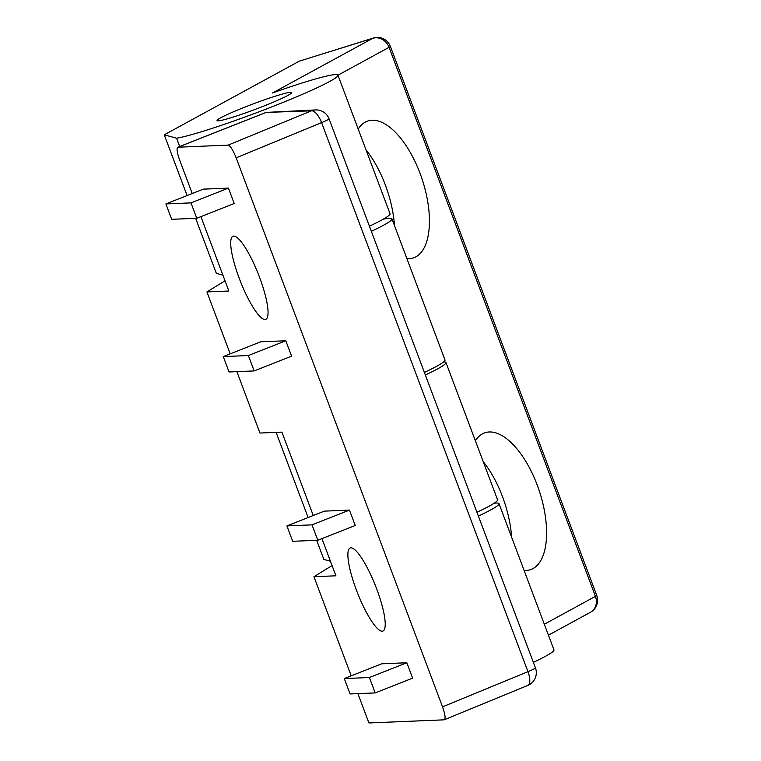 <?xml version="1.0" encoding="UTF-8"?>
<svg xmlns="http://www.w3.org/2000/svg" width="761" height="761" viewBox="0 0 761 761"><rect width="100%" height="100%" fill="white"/><g stroke="black" fill="none" stroke-linecap="round" stroke-linejoin="round"><path stroke-width="1.14" d="M259.577 277.365A44.661 9.665 -111.5 0 0 232.999 236.243A44.661 9.665 -111.5 0 0 239.192 278.212A44.661 9.665 -111.5 0 0 265.779 319.325A44.661 9.665 -111.5 0 0 259.577 277.365M356.357 589.937A44.661 9.665 68.5 0 1 350.165 547.968A44.661 9.665 68.5 0 1 376.752 589.09A44.661 9.665 68.5 0 1 382.945 631.05A44.661 9.665 68.5 0 1 356.357 589.937M383.287 219.168A89.322 6.535 159.4 0 1 391.953 218.835L444.985 359.943A89.322 6.535 159.4 0 1 424.391 372.424M391.953 218.835A89.322 6.535 159.4 0 1 371.349 231.315M533.356 662.346A89.322 6.535 -20.6 0 0 553.96 649.865L498.997 503.62A89.322 6.535 159.4 0 1 478.393 516.101M494.032 503.287A89.322 6.535 159.4 0 1 498.997 503.62M254.155 370.93L291.587 356.158L285.803 340.766L260.709 341.803L223.268 356.576L229.051 371.967L254.155 370.93L248.362 355.539L285.803 340.766M375.173 692.919L412.614 678.146L406.831 662.755L381.737 663.792L344.295 678.565L350.079 693.956L375.173 692.919L369.389 677.518L406.831 662.755M265.361 112.742L178.007 147.206L228.138 145.123L311.382 110.83L266.074 112.419L315.634 109.926A13.746 13.375 -92.4 0 0 311.382 110.83A13.746 5.384 67.6 0 1 321.58 122.626L236.157 157.822L442.531 706.864L527.953 671.668L321.58 122.626A13.746 1.008 -20.6 0 0 329.066 118.821L535.44 667.873A13.746 1.008 -20.6 0 1 527.953 671.668A13.746 5.384 67.6 0 1 527.811 685.414A13.746 13.746 0 0 0 535.44 667.873M178.007 147.206A13.746 2.977 -111.5 0 0 177.779 147.254A13.746 2.977 -111.5 0 0 179.691 160.162L192.229 193.532M230.183 353.846L206.916 291.92L228.871 291.016L200.914 216.638M313.256 515.511L281.912 432.124L259.948 433.038L236.88 371.644M351.211 675.835L313.96 576.705L335.915 575.801L321.941 538.626M527.811 685.414L444.158 719.83L368.923 722.95L357.908 693.632M444.158 719.83C445.775 718.936 445.233 714.617 442.531 706.864M236.157 157.822C233.047 150.098 230.374 145.865 228.138 145.123M317.794 540.262L355.235 525.49L349.451 510.098L324.357 511.135L286.916 525.908L292.7 541.299L317.794 540.262L312.01 524.871L349.451 510.098M196.776 218.274L234.207 203.501L228.424 188.11L203.33 189.147L165.888 203.919L171.672 219.311L196.776 218.274L190.982 202.883L228.424 188.11M313.96 576.705L332.072 565.575M206.916 291.92L225.028 280.79M369.389 677.518L344.295 678.565M312.01 524.871L286.916 525.908M248.362 355.539L223.268 356.576M190.982 202.883L165.888 203.919M483.225 461.661A72.143 33.18 -108.4 0 1 502.507 496.686A72.143 33.18 -108.4 0 1 511.63 537.247M475.368 440.762A72.143 33.18 -108.4 0 1 484.947 432.762A72.143 33.18 -108.4 0 1 537.237 485.118A72.143 33.18 -108.4 0 1 530.541 569.656A72.143 33.18 -108.4 0 1 524.091 570.398M366.051 149.936A72.143 33.18 -108.4 0 1 385.342 184.961A72.143 33.18 -108.4 0 1 394.464 225.522M406.926 258.673A72.143 33.18 71.6 0 0 413.366 257.931A72.143 33.18 71.6 0 0 420.072 173.394A72.143 33.18 71.6 0 0 367.772 121.037A72.143 33.18 71.6 0 0 358.193 129.037M287.905 95.41A39.848 2.92 159.4 0 1 246.478 112.571A39.848 2.92 159.4 0 1 217.037 120.609A39.848 2.92 159.4 0 1 220.766 117.765A39.848 2.92 159.4 0 1 262.193 100.604A39.848 2.92 159.4 0 1 291.644 92.566A39.848 2.92 159.4 0 1 287.905 95.41M425.351 374.992A89.322 6.535 -20.6 0 0 445.956 362.512A89.322 6.535 -20.6 0 0 443.615 361.932M476.947 512.258A89.322 6.535 -20.6 0 0 497.551 499.777L445.956 362.512M544.334 624.239L595.435 596.358L389.061 47.315A13.746 12.157 61.4 0 0 372.662 38.345L299.558 61.07L373.394 38.05A13.746 8.457 72.7 0 0 372.662 38.345L272.505 92.985A89.322 6.535 159.4 0 1 290.854 86.659A89.322 6.535 159.4 0 1 337.941 75.158A89.322 6.535 159.4 0 1 217.817 126.516A89.322 6.535 159.4 0 1 176.581 138.207L179.701 146.493M369.418 226.188A89.322 6.535 -20.6 0 0 390.022 213.708L337.941 75.158M276.1 432.362L308.119 517.547M316.671 540.31L323.863 559.43L330.445 561.247M299.006 61.308L164.262 134.821L187.092 195.558M195.644 218.321L216.333 273.361L222.916 275.178M176.581 138.207L164.262 134.821M596.719 595.378A13.746 1.008 159.4 0 1 595.435 596.358A13.746 12.157 -118.6 0 1 590.441 612.282A13.746 13.746 0 0 0 596.719 595.378L390.345 46.335A13.746 1.008 159.4 0 1 389.061 47.315L337.96 75.196M329.066 118.821A13.746 13.746 0 0 0 315.634 109.926M266.074 112.419L177.779 147.254M390.345 46.335A13.746 13.746 0 0 0 373.394 38.05M590.441 612.282L548.443 635.188"/></g></svg>
